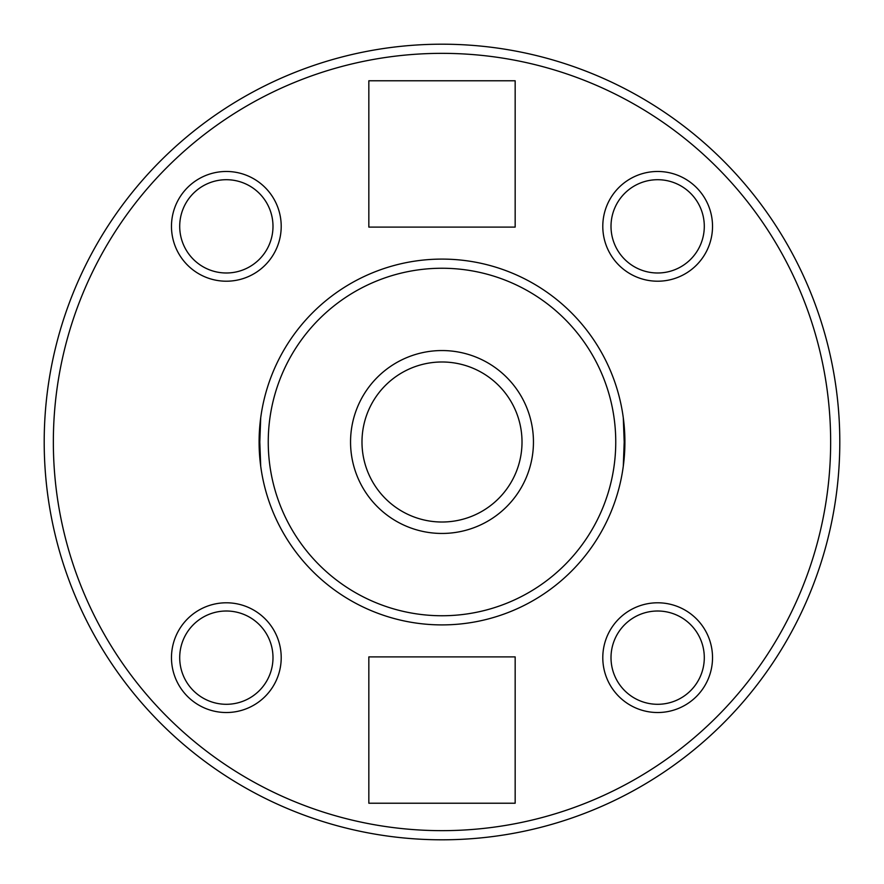 <?xml version="1.0" encoding="UTF-8"?>
<svg xmlns="http://www.w3.org/2000/svg" width="884" height="884" viewBox="0 0 884 884"><rect width="100%" height="100%" fill="white"/><g stroke="black" fill="none" stroke-linecap="round" stroke-linejoin="round"><path stroke-width="1.33" d="M442 44.2A397.8 397.8 0 0 1 839.8 442A397.8 397.8 0 0 1 442 839.8A397.8 397.8 0 0 1 44.2 442A397.8 397.8 0 0 1 442 44.2A397.8 397.8 0 0 1 839.8 442A397.8 397.8 0 0 1 442 839.8A397.8 397.8 0 0 1 44.2 442A397.8 397.8 0 0 1 442 44.2M657.652 611.01A46.642 46.642 0 0 0 611.01 657.652A46.642 46.642 0 0 0 657.652 704.294A46.642 46.642 0 0 0 704.294 657.652A46.642 46.642 0 0 0 657.652 611.01M611.01 226.348A46.642 46.642 0 0 0 657.652 272.99A46.642 46.642 0 0 0 704.294 226.348A46.642 46.642 0 0 0 657.652 179.706A46.642 46.642 0 0 0 611.01 226.348M226.348 272.99A46.642 46.642 0 0 0 272.99 226.348A46.642 46.642 0 0 0 226.348 179.706A46.642 46.642 0 0 0 179.706 226.348A46.642 46.642 0 0 0 226.348 272.99M272.99 657.652A46.642 46.642 0 0 0 226.348 611.01A46.642 46.642 0 0 0 179.706 657.652A46.642 46.642 0 0 0 226.348 704.294A46.642 46.642 0 0 0 272.99 657.652M442 259.1A182.9 182.9 0 0 1 624.9 442A182.9 182.9 0 0 1 442 624.9A182.9 182.9 0 0 1 259.1 442A182.9 182.9 0 0 1 442 259.1A182.9 182.9 0 0 1 624.9 442A182.9 182.9 0 0 1 442 624.9M442 361.987A80.013 80.013 0 0 0 361.987 442A80.013 80.013 0 0 0 442 522.013A80.013 80.013 0 0 0 522.013 442A80.013 80.013 0 0 0 442 361.987M515.162 803.224L515.162 656.9L368.838 656.9L368.838 803.224L515.162 803.224M515.162 227.1L515.162 80.775L368.838 80.775L368.838 227.1L515.162 227.1M623.286 417.778L624.203 442L623.286 466.222M260.714 466.222L259.797 442L260.714 417.778M442 533.45A91.45 91.45 0 0 1 350.55 442A91.45 91.45 0 0 1 442 350.55A91.45 91.45 0 0 1 533.45 442A91.45 91.45 0 0 1 442 533.45M657.652 712.526A54.874 54.874 0 0 1 602.789 657.652A54.874 54.874 0 0 1 657.652 602.789A54.874 54.874 0 0 1 712.526 657.652A54.874 54.874 0 0 1 657.652 712.526M712.526 226.348A54.874 54.874 0 0 1 657.652 281.211A54.874 54.874 0 0 1 602.789 226.348A54.874 54.874 0 0 1 657.652 171.474A54.874 54.874 0 0 1 712.526 226.348M226.348 171.474A54.874 54.874 0 0 1 281.211 226.348A54.874 54.874 0 0 1 226.348 281.211A54.874 54.874 0 0 1 171.474 226.348A54.874 54.874 0 0 1 226.348 171.474M171.474 657.652A54.874 54.874 0 0 1 226.348 602.789A54.874 54.874 0 0 1 281.211 657.652A54.874 54.874 0 0 1 226.348 712.526A54.874 54.874 0 0 1 171.474 657.652M442 53.349A388.651 388.651 0 0 1 830.651 442A388.651 388.651 0 0 1 442 830.651A388.651 388.651 0 0 1 53.349 442A388.651 388.651 0 0 1 442 53.349M442 268.25A173.75 173.75 0 0 1 615.75 442A173.75 173.75 0 0 1 442 615.75A173.75 173.75 0 0 1 268.25 442A173.75 173.75 0 0 1 442 268.25"/></g></svg>
